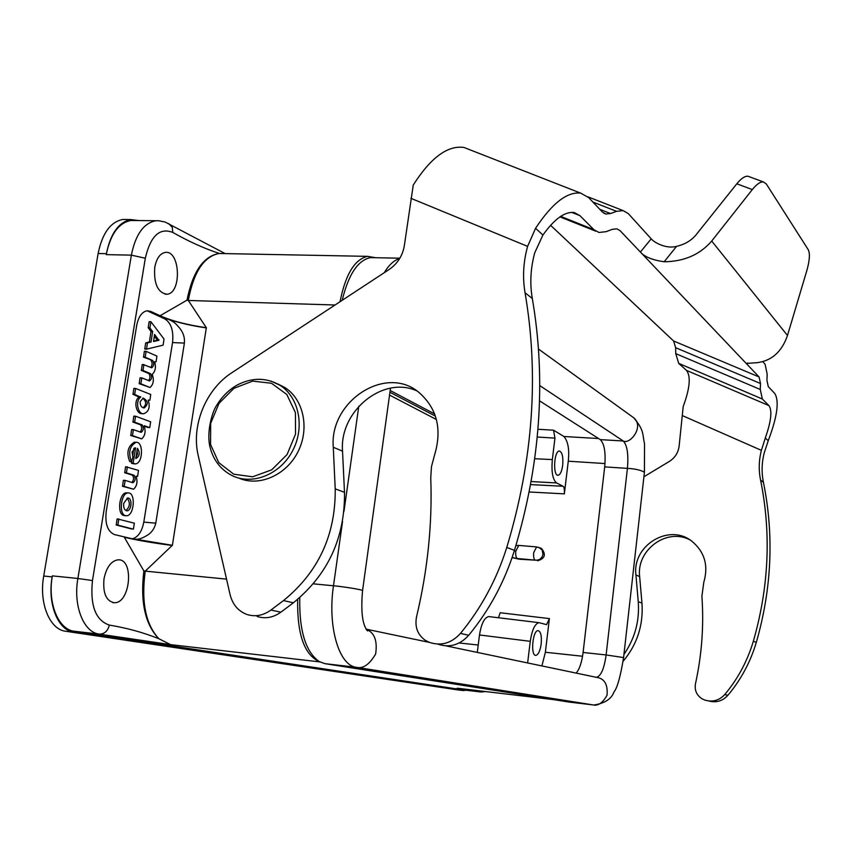 <?xml version="1.0" encoding="UTF-8"?>
<svg xmlns="http://www.w3.org/2000/svg" width="852" height="852" viewBox="0 0 852 852"><rect width="100%" height="100%" fill="white"/><g stroke="black" fill="none" stroke-linecap="round" stroke-linejoin="round"><path stroke-width="1.28" d="M299.766 597.625C299.116 630.714 305.634 652.046 319.308 661.61L324.995 663.665L569.551 702.133L592.928 704.892L356.37 667.297L324.995 663.665M297.667 599.403C297.05 634.069 304.26 654.805 319.308 661.61M342.206 300.298C348.447 274.493 357.872 260.265 370.471 257.613L374.976 257.709M375.743 257.719L367.585 256.356C354.656 259.327 345.475 274.45 340.044 301.714M541.18 644.005C540.125 650.96 538.347 654.751 535.844 655.369C530.306 655.976 532.628 630.182 538.059 630.618C540.796 631.46 541.829 635.922 541.18 644.005M514.246 551.01L515.811 551.106L518.772 545.418M512.159 557.389L519.156 559.2L535.993 560.211L517.313 558.518C515.961 557.602 515.46 555.131 515.811 551.106M519.156 559.2L512.084 557.613M540.008 547.868L541.414 548.4C546.313 554.386 545.035 558.518 537.569 560.797M562.693 465.33C563.332 456.725 562.192 451.954 559.285 451.027C553.981 450.857 552.735 476.119 558.092 475.256C560.275 474.702 561.809 471.401 562.693 465.33M552.341 459.59L554.95 438.13L553.534 430.207L563.939 436.501C568.06 441.315 569.509 449.547 568.273 461.198L564.354 493.862C564.557 489.165 564.099 486.63 562.991 486.258L556.59 482.935C552.692 479.687 551.287 471.912 552.341 459.59L534.768 458.727M434.648 413.944L390.184 390.493M541.904 665.934L545.365 652.249L549.402 618.595L546.59 624.644L539.028 622.674C534.949 623.632 532.021 629.862 530.263 641.332L527.633 662.941M498.505 617.764L500.156 612.737L549.402 618.595M477.29 652.408L479.495 634.964C481.316 623.632 484.405 617.508 488.76 616.582L489.336 616.646M104.019 578.732C106.468 567.198 111.143 560.904 118.045 559.828C134.371 558.475 130.526 603.429 114.36 602.747C106.17 601.182 102.719 593.184 104.019 578.732M154.755 267.347C156.491 258.475 159.974 253.502 165.192 252.437C180.336 249.828 181.987 293.62 166.843 294.249C157.716 292.619 153.69 283.641 154.755 267.347M117.917 525.151L133.413 529.167L134.36 523.181L118.747 519.262L117.917 525.151L116.223 525.002L131.73 529.017M118.875 519.07L117.065 519.113L116.223 525.002M127.086 498.1C130.452 502.573 130.058 506.727 125.904 510.572M123.7 503.383C123.327 507.898 124.435 510.38 127.044 510.806C131.879 510.795 132.475 497.376 127.608 498.005L123.7 503.383M125.521 515.662L126.575 515.769C134.403 515.79 135.947 491.892 128.045 492.967C120.909 492.839 118.513 514.395 125.521 515.662M127.246 492.893L126.362 492.829C119.216 492.712 116.82 514.257 123.849 515.524L124.893 515.63M137.034 449.931L137.545 454.191L135.777 457.705M135.777 458.568C139.739 456.289 140.292 452.87 137.438 448.322L135.766 458.568M135.617 447.918L133.146 463.2L135.159 463.925C143.296 463.733 143.551 441.198 136.043 442.305C129.674 445.958 128.13 452.412 131.4 461.656L132.933 457.119L132.06 451.922L135.617 447.918L134.712 447.864M135.234 442.252L134.371 442.188C127.832 446.203 126.277 452.646 129.717 461.539L129.845 461.55M131.858 460.644L131.528 463.318L134.307 463.861M133.849 448.397L132.582 456.214M142.806 398.161C146.523 401.569 146.587 404.775 143.008 407.767M140.186 401.633C140.047 405.477 141.4 407.575 144.244 407.938C148.546 404.221 148.216 400.93 143.232 398.086L140.186 401.633M150.729 394.465L135.617 388.459L134.68 394.412L140.697 397.181C134.914 400.706 137.981 414.817 143.796 413.721C148.887 411.676 150.357 407.139 148.205 400.12L149.92 400.163L150.729 394.465M133.934 388.374L135.617 388.459L133.817 388.544L132.997 394.316L139.025 397.085C133.114 401.09 136.384 414.498 142.135 413.614L142.785 413.657M154.563 334.442L153.573 341.514L158.919 340.289L154.563 334.442M154.329 335.901L157.269 340.225L153.488 341.077M152.646 331.556L151.038 341.95L147.471 342.898L146.523 349.171L163.115 345.156L164.021 339.032L150.921 321.737L149.899 327.945L152.646 331.556L150.985 331.492L149.377 341.876L145.703 342.994L144.755 348.841L146.523 349.171M150.868 321.768L149.143 321.832L148.195 327.658L150.985 331.492M123.476 480.272L125.159 480.4L123.348 480.453L122.518 486.3L124.2 486.428L125.159 480.4L132.955 482.743C135.457 480.837 135.841 478.345 134.105 475.278L126.405 472.871L127.385 466.853L125.553 466.907L124.722 472.743L132.433 475.15C134.083 477.546 133.892 479.974 131.868 482.434M124.2 486.428L133.604 489.24L122.518 486.3M133.615 489.218C137.012 485.97 137.832 481.668 136.075 476.3L137.662 476.161L138.482 470.389L125.681 466.726M134.105 475.278L132.433 475.15M131.73 429.525L133.402 429.632L131.602 429.696L130.782 435.489L132.454 435.606L133.402 429.632L141.166 432.347C143.594 430.473 143.945 428.013 142.241 424.946L134.637 422.177L135.585 416.213L150.666 421.804L149.75 427.672L144.308 425.702M132.454 435.606L141.741 438.855C145.106 435.766 145.916 431.506 144.18 426.064L144.276 425.702M142.241 424.946L140.569 424.839C142.177 427.203 142.028 429.589 140.122 432.017M133.902 416.117L135.585 416.213L133.785 416.287L132.965 422.07L140.569 424.839M144.244 426.181L148.067 427.566M130.782 435.489L141.751 438.855M140.133 377.787L141.805 377.873L140.016 377.958L139.195 383.709L140.878 383.794L141.805 377.873L149.537 380.972C151.88 379.14 152.21 376.69 150.527 373.634L148.866 373.559C150.431 375.881 150.314 378.235 148.525 380.631M140.878 383.794L150.037 387.5C153.445 384.401 154.201 380.098 152.306 374.571L152.359 374.209C155.447 371.174 156.182 367.01 154.574 361.717L156.118 361.749L156.917 356.083L146.107 351.354L145.181 357.244L152.657 360.471C154.329 363.527 154.01 365.966 151.688 367.787L143.85 364.762L143.03 370.503L150.527 373.634M142.284 364.518L143.956 364.592L142.177 364.688L141.357 370.418L148.866 373.559M144.435 351.28L146.107 351.354L144.329 351.45L143.519 357.158L152.657 360.471M150.996 360.396C152.551 362.718 152.444 365.061 150.687 367.446M139.195 383.709L150.037 387.5M132.177 538.794C138.003 537.356 141.879 531.808 143.796 522.127L172.53 342.579C173.723 331.066 171.252 323.227 165.107 319.063L147.183 310.767L150.783 311.449L160.091 315.719C171.55 320.874 186.961 324.878 206.333 327.722L172.392 545.301L135.479 539.199C138.812 539.561 143.093 538.027 148.323 534.609C152.082 532.01 154.574 528.197 155.788 523.16L184.394 343.079C184.863 337.775 183.404 332.962 180.028 328.606C174.309 321.747 173.68 321.992 168.217 319.17L159.899 315.826M132.891 538.943L114.498 534.587C107.703 531.648 104.934 524.012 106.191 511.69L136.703 325.411C138.45 316.667 141.933 311.789 147.162 310.778M165.107 319.063L168.217 319.17C179.282 322.94 192.041 325.858 206.504 327.913M172.168 545.482L145.234 571.138L143.871 570.936L124.296 537.239C136.384 540.125 152.338 542.873 172.168 545.482L172.392 545.301M160.091 315.719L186.982 300.17L188.303 300.458L206.333 327.722M553.63 699.63L457.364 688.214M457.226 688.192L481.018 692.005L463.403 689.928L74.156 631.226C58.49 629.532 47.659 603.695 52.164 576.889C47.243 603.972 58.096 630.555 73.996 632.216L463.328 690.567L465.959 690.226M457.78 689.907L65.689 631.257C49.714 629.585 38.787 603.056 43.718 576.027L98.129 253.513C102.272 233.267 110.494 221.925 122.773 219.475L127.086 219.528M138.961 220.583L130.952 219.571C118.737 222.021 110.558 233.395 106.425 253.683C110.696 233.917 118.833 222.851 130.814 220.498L135.106 220.54M223.778 253.566L219.465 253.491M186.982 300.17C192.765 271.607 203.543 256.026 219.315 253.438C204.395 248.56 188.899 241.563 172.807 232.436C159.697 227.324 150.527 235.919 145.319 258.231L92.463 580.553C89.961 605.538 95.584 620.373 109.322 625.08C127.076 628.02 143.605 632.589 158.909 638.755L170.613 644.644L319.841 661.908M43.718 576.027L52.164 576.889L52.334 575.877L77.883 578.476C73.006 605.74 83.645 632.472 99.269 634.112L170.613 644.644M226.536 579.126L145.234 571.138C141.112 601.959 145.66 624.505 158.909 638.755C145.17 624.665 140.154 602.055 143.871 570.936M219.315 253.438L218.943 253.481C203.745 256.644 193.521 272.299 188.303 300.458L335.038 305.005M130.825 220.487L158.802 220.753L165.118 222.042L225.152 253.598M436.416 419.514L389.545 395.094M389.939 392.25L435.415 416.127M576.186 673.101C579.52 669.171 581.831 662.302 583.098 652.483L606.123 654.943C604.228 668.469 601.065 675.913 596.634 677.255L596.475 677.255M604.696 466.885L627.423 468.366C635.059 468.792 640.736 470.07 644.432 472.21L623.589 657.584L606.123 654.943L627.423 468.366C628.616 454.265 627.221 445.138 623.238 440.995L600.287 439.632C604.43 443.775 605.9 452.859 604.696 466.885L583.098 652.483M600.287 439.632L539.529 400.834M238.943 478.142C259.264 487.035 286.293 475.182 297.944 451.848C309.819 428.631 303.642 399.29 284.824 387.511L277.976 384.06M749.472 176.779L748.109 176.279C744.999 175.863 741.229 178.366 736.81 183.808L695.999 234.907C691.292 240.594 684.806 244.407 676.552 246.356C665.923 249.221 654.048 242.362 651.205 238.837L628.297 213.607L623.163 210.625L616.56 211.339L610.511 213.543L605.921 214.033L602.353 212.01L588.668 197.6L580.734 193.148C567.187 191.519 552.128 203.245 535.557 228.315L527.601 246.366C523.309 261.926 522.446 277.39 525.045 292.737C539.167 375.231 533.075 460.133 506.77 547.442C496.801 579.264 481.369 607.913 460.474 633.398C451.453 643.292 441.07 646.274 429.323 642.344L425.478 640.438C417.618 634.921 414.636 627.04 416.543 616.795C427.693 570.148 432.433 523.831 430.761 477.855L431.453 466.747L434.318 455.873C442.444 429.408 437.161 408.119 418.481 392.037C385.264 364.581 329.234 401.558 333.281 447.247L335.219 488.867C335.709 534.843 318.467 572.086 283.471 600.596L270.883 610.075C263.172 615.602 255.163 617.061 246.888 614.452C238.219 611.15 232.628 604.558 230.104 594.685L198.239 455.65C190.965 425.649 205.769 389.375 231.968 372.643L389.119 269.509C397.618 263.619 402.698 255.6 404.37 245.461L413.252 185.044C430.675 157.705 447.577 145.181 463.935 147.449L469.335 149.569M437.875 644.133C449.505 648.021 459.782 645.081 468.707 635.304C489.357 610.128 504.608 581.809 514.448 550.36C540.402 464.074 546.356 380.12 532.308 298.509C529.72 283.322 530.551 268.029 534.8 252.639L542.926 235.035C554.556 218.783 565.014 211.296 574.312 212.574L579.967 215.673L593.876 229.657L598.967 232.479L606.177 231.659L612.226 229.358L616.827 228.826L620.096 230.679L640.395 252.043L651.205 238.837M664.166 261.777C652.249 260.009 644.325 256.761 640.395 252.043L747.151 364.411L746.618 363.41L757.268 362.664C771.795 360.758 781.87 351.695 787.482 335.475L806.674 271.106C809.698 260.605 810.188 253.427 808.165 249.572L766.342 184.011L763.477 181.966C760.431 181.572 756.704 184.107 752.305 189.581L711.708 241.041C700.003 254.61 684.156 261.521 664.166 261.777L676.552 246.356M623.952 654.379C634.91 638.467 639.682 620.906 638.254 601.693L635.933 574.983C632.056 545.482 669.097 522.862 691.867 541.233C704.668 551.936 708.64 565.621 703.795 582.321L701.899 596.23C703.986 625.443 701.846 654.634 695.466 683.794C694.433 690.205 696.563 695.179 701.867 698.693L704.444 699.918C712.251 702.463 719.013 700.674 724.722 694.572C737.885 678.842 747.428 661.067 753.338 641.258C768.93 586.953 771.337 533.224 760.57 480.081C758.568 470.166 758.844 460.25 761.39 450.357L765.298 438.024C771.177 421.335 772.381 410.526 768.909 405.595L762.37 399.024L760.261 389.46L760.506 383.528L759.068 376.957L747.151 364.411L747.566 362.973M762.764 361.695L765.107 364.273L767.183 374.241L766.917 380.184L768.27 386.627L774.702 393.411C779.473 400.909 777.322 416.671 768.238 440.708L764.244 452.838C761.709 462.668 761.443 472.509 763.435 482.36C774.148 535.131 771.774 588.476 756.31 642.387C750.442 662.057 740.974 679.694 727.896 695.307C722.613 701.036 716.276 702.932 708.864 700.994M643.92 476.779L669.384 461.401C674.976 457.812 678.224 452.742 679.119 446.192L683.187 406.585C689.907 388.352 691.015 376.286 686.488 370.386L678.724 363.378L675.732 353.623L675.615 347.669L673.581 340.97L550.573 225.29M689.662 539.731C666.53 527.654 636.295 550.104 639.639 576.548L641.961 603.078C643.473 625.027 637.189 644.432 623.121 661.301M257.123 616.475C265.334 619.063 273.258 617.625 280.904 612.162L293.365 602.79C327.999 574.621 345.049 537.793 344.496 492.318L342.536 451.145C339.213 411.207 383.049 375.285 416.926 390.908M535.152 560.073C533.831 559.157 533.352 556.676 533.693 552.628L536.611 546.92M538.645 547.293L542.138 549.998L542.98 554.183C542.117 558.124 539.795 560.137 535.993 560.211M537.282 437.023L554.95 438.13M556.59 482.935L531.179 481.561M530.636 484.596L562.991 486.258M564.354 493.862L529.22 491.987M459.196 642.972L478.217 645.017M537.963 429.259L553.534 430.207M598.562 438.535L563.939 436.501M568.273 461.198L605.005 463.563M545.365 652.249L582.566 656.253M530.263 641.332L479.495 634.964M117.832 524.907L116.149 524.757M118.747 519.262L117.065 519.113M131.4 461.656L129.717 461.539M133.21 463.445L131.528 463.318M133.146 463.2L131.464 463.073M140.697 397.181L139.025 397.085M140.697 396.766L139.025 396.681M134.68 394.412L132.997 394.316M134.595 394.156L132.923 394.061M135.5 388.629L133.817 388.544M158.983 339.905L157.322 339.831M158.919 340.289L157.269 340.225M148.237 327.882L149.899 327.945M149.867 327.722L148.195 327.658M150.815 321.896L149.143 321.832M146.501 349.171L144.861 349.096M146.427 348.915L144.755 348.841M147.375 343.068L145.703 342.994M147.471 342.898L145.809 342.834M150.942 342.11L149.27 342.046M151.038 341.95L149.377 341.876M152.689 331.79L151.017 331.726M124.126 486.183L122.443 486.045M125.031 480.581L123.348 480.453M126.405 472.871L124.722 472.743M126.33 472.615L124.648 472.498M127.236 467.034L125.553 466.907M136.054 476.236L137.523 476.343L136.054 476.236M132.379 435.351L130.707 435.244M133.285 429.802L131.602 429.696M134.637 422.177L132.965 422.07M134.563 421.921L132.88 421.815M135.457 416.394L133.785 416.287M140.793 383.538L139.121 383.453M141.688 378.043L140.016 377.958M143.03 370.503L141.357 370.418M141.283 370.162L142.955 370.237M142.177 364.688L143.85 364.762M143.519 357.158L145.181 357.244M143.445 356.903L145.106 356.977M144.329 351.45L146.001 351.525M172.53 342.579L184.394 343.079M143.796 522.127L155.788 523.16M149.111 311.385L150.783 311.449M484.213 691.43L481.018 692.005L485.48 691.579M92.463 580.553L77.883 578.476L131.368 255.142L106.266 254.631L106.425 253.683L98.129 253.513M145.319 258.231L131.368 255.142C135.479 234.705 143.541 223.277 155.543 220.828L158.046 220.711M168.717 223.639L172.242 227.25L172.807 232.436M74.156 631.226L99.269 634.112C104.476 634.09 107.831 631.087 109.322 625.08M457.492 689.875L463.328 690.567M73.996 632.216L65.689 631.257M366.104 629.266C374.422 632.408 377.596 640.661 375.636 654.016C369.363 664.613 362.941 669.044 356.37 667.297C338.99 665.721 327.338 626.433 333.483 585.782L313.355 583.833M596.634 677.255L595.484 677.138M446.054 645.88L598.881 677.851C605.165 679.811 607.881 685.604 607.039 695.221C602.673 702.964 597.966 706.191 592.928 704.892L593.588 704.955M539.753 385.583L623.238 440.995C629.894 444.84 644.613 426.671 633.696 417.757L631.513 416.17M384.241 272.715C388.949 264.876 394.082 260.18 399.631 258.603M358.788 406.244L343.974 511.37M342.547 521.467L333.483 585.782C339.107 586.155 362.643 589.477 362.547 590.66C360.715 611.747 362.409 625.166 367.606 630.927L366.211 629.436M270.553 380.908L279.935 385.232C299.19 397.266 305.154 427.597 292.47 451.07C280.031 474.681 251.958 485.747 231.765 475.427C220.072 469.25 212.68 459.196 209.581 445.255C206.876 430.42 212.233 411.782 216.749 405.19C221.903 396.819 228.506 390.216 236.547 385.381C251.67 377.329 266.122 377.287 279.935 385.232L284.824 387.511M210.55 444.456L218.751 462.604L233.736 474.191L252.65 476.811L271.724 469.825L287.071 454.553L295.537 434.083L295.42 412.613L286.805 394.476L271.511 383.272L252.661 381.11L233.959 388.299L219.017 403.347L210.678 423.348L210.55 444.456M616.56 211.339L592.907 202.052M599.819 209.336L610.511 213.543M542.926 235.035L535.557 228.315M711.708 241.041L787.482 335.475M765.298 438.024L768.238 440.708M673.581 340.97L759.068 376.957M560.669 216.376L593.876 229.657M579.967 215.673L571.607 212.35M760.57 480.081L763.435 482.36M768.909 405.595L686.488 370.386M682.463 415.648L761.39 450.357M756.31 642.387L753.338 641.258M638.254 601.693L641.961 603.078M635.933 574.983L639.639 576.548M724.722 694.572L727.896 695.307M678.724 363.378L762.37 399.024M760.261 389.46L675.732 353.623M675.615 347.669L760.506 383.528M736.81 183.808L752.305 189.581M527.601 246.366L410.909 198.324M532.308 298.509L525.045 292.737M506.77 547.442L514.448 550.36M468.707 635.304L460.474 633.398M342.536 451.145L333.281 447.247M344.496 492.318L335.219 488.867M293.365 602.79L283.471 600.596M280.904 612.162L270.883 610.075M518.58 545.397L536.409 546.899L541.414 548.4M518.453 545.418L515.907 545.589M539.06 622.674L488.792 616.582M114.36 602.747L112.624 602.566M165.086 294.196L166.843 294.249M117.193 518.932L118.886 519.07M127.001 510.817L126.458 510.763M125.702 515.705L124.818 515.63M128.119 492.957L126.447 492.829M129.792 461.582L131.464 461.699M134.371 442.188L136.043 442.305M144.19 407.938L143.498 407.906M149.249 321.673L150.921 321.737M133.136 538.986L135.479 539.199M367.585 256.356L218.943 253.481M122.773 219.475L130.952 219.571M366.03 629.138L429.493 642.408M623.589 657.584C620.405 676.733 617.221 688.15 614.058 691.835C611.502 698.928 604.835 703.305 594.057 704.977M595.378 677.116L595.995 677.191M644.432 472.21L644.538 443.839C642.302 434.392 644.602 430.611 633.696 417.757L538.464 349.043M370.471 257.613L399.876 258.199M390.504 388.161L362.547 590.66M623.163 210.625L587.859 196.801M595.825 231.211L559.945 216.866M748.109 176.279L763.477 181.966M463.935 147.449L580.734 193.148M603.802 213.192L605.921 214.033"/></g></svg>
